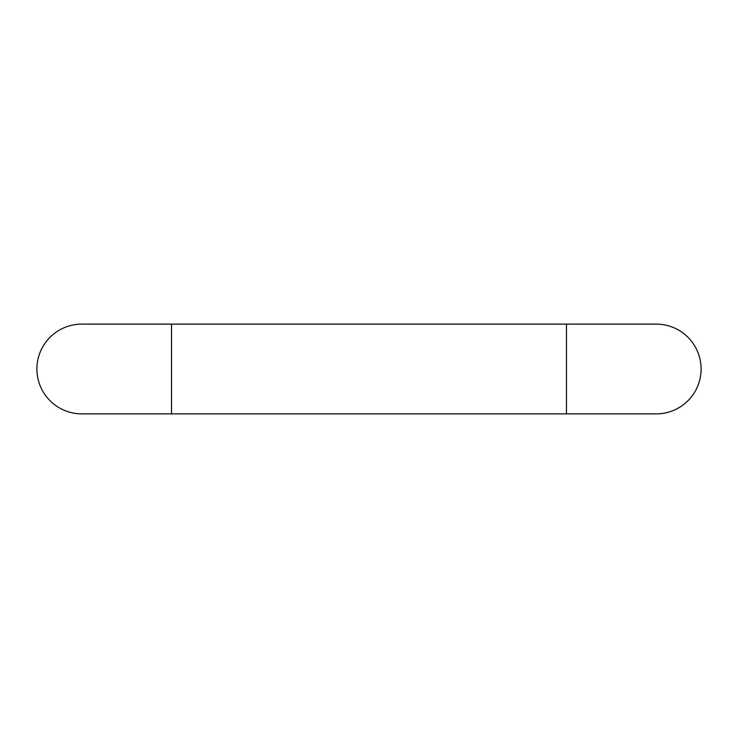 <?xml version="1.0" encoding="UTF-8"?>
<svg xmlns="http://www.w3.org/2000/svg" width="738" height="738" viewBox="0 0 738 738"><rect width="100%" height="100%" fill="white"/><g stroke="black" fill="none" stroke-linecap="round" stroke-linejoin="round"><path stroke-width="1.11" d="M36.9 369A44.88 44.88 0 0 1 81.78 324.12A44.88 44.88 0 0 0 36.9 369A44.88 44.88 0 0 0 81.78 413.88A44.88 44.88 0 0 1 36.9 369M566.461 324.12L566.461 413.88L656.22 413.88A44.88 44.88 0 0 0 701.1 369A44.88 44.88 0 0 0 656.22 324.12L81.78 324.12M566.461 413.88L171.539 413.88L171.539 324.12M171.539 413.88L81.78 413.88"/></g></svg>
